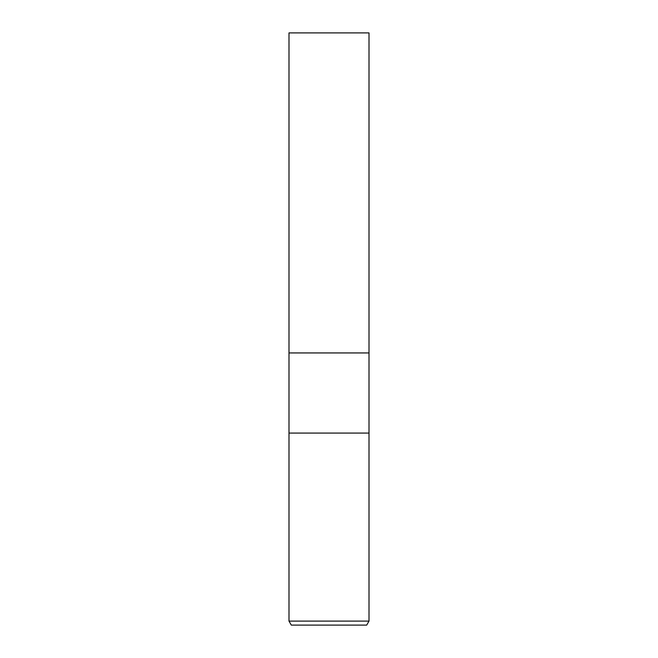 <?xml version="1.0" encoding="UTF-8"?>
<svg xmlns="http://www.w3.org/2000/svg" width="658" height="658" viewBox="0 0 658 658"><rect width="100%" height="100%" fill="white"/><g stroke="black" fill="none" stroke-linecap="round" stroke-linejoin="round"><path stroke-width="0.99" d="M288.994 621.094L288.994 433.079L369.006 433.079L369.006 352.943L329 352.943L369.006 352.943L369.006 32.9L288.994 32.9L288.994 352.943L329 352.943L288.994 352.943L288.994 433.079L369.006 433.079L369.006 621.094L288.994 621.094L291.305 625.1L366.695 625.1L369.006 621.094"/></g></svg>
